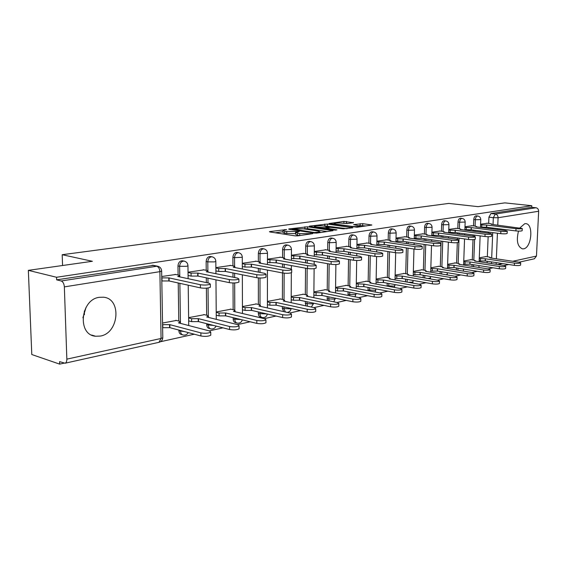 <?xml version="1.0" encoding="UTF-8"?>
<svg xmlns="http://www.w3.org/2000/svg" width="567" height="567" viewBox="0 0 567 567"><rect width="100%" height="100%" fill="white"/><g stroke="black" fill="none" stroke-linecap="round" stroke-linejoin="round"><path stroke-width="0.85" d="M286.59 229.55L269.998 231.556L269.431 231.705L269.949 231.96L295.003 235.844L297.831 235.858L312.842 233.625L299.709 233.647L295.811 232.491L299.362 231.471L284.691 231.357L282.976 230.556L286.59 229.55M387.211 283.174L387.155 286.115M368.047 287.412L368.026 290.651M348.039 291.856L348.11 295.435M327.131 296.513L327.372 300.489M305.259 301.403L305.826 305.854M282.366 306.541L282.359 308.462L283.741 311.637M258.368 311.956L258.368 313.643C258.467 315.699 259.254 316.889 260.728 317.208L261.911 317.485M233.186 317.662L233.193 319.086C233.306 321.17 234.128 322.382 235.659 322.715L236.779 322.992M206.728 323.693L206.742 324.799C206.87 326.925 207.728 328.158 209.329 328.499L210.371 328.768M178.903 330.079L178.917 330.809C179.052 332.971 179.959 334.225 181.631 334.58L182.567 334.842M99.282 297.314C80.379 299.482 77.098 334.948 95.603 336.245L100.38 336.061C119.091 333.141 121.891 298.561 103.442 297.207L99.282 297.314M518.493 231.102C516.168 240.819 517.501 246.744 522.498 248.885L523.61 248.828C531.697 247.779 533.76 223.795 525.744 223.646L524.773 223.689L519.953 227.842M353.475 222.718L343.928 221.421L329.023 223.526L357.075 227.247L371.853 225.035L362.717 223.639L353.595 224.61L360.059 226.091C358.479 226.644 355.743 226.743 351.845 226.375L335.501 224.1L333.956 223.469C335.551 222.923 338.258 222.831 342.085 223.185L347.365 223.568L353.475 222.718M66.849 359.138L161.063 338.464L159.887 271.657L64.355 286.888L66.849 359.138C66.856 361.385 66.268 362.738 65.085 363.213L59.578 361.633L59.67 364.127L31.787 354.531L28.35 270.353L92.357 261.288L62.186 254.711L448.731 203.418L478.087 206.657L504.793 202.873L531.789 205.715L56.551 277.27L56.643 279.843L61.208 280.977L156.761 266.242L158.342 266.405M28.35 270.353L56.551 277.27M307.541 226.786L289.198 228.919L288.667 229.068L289.205 229.309L314.21 233.058L316.974 233.072L333.077 230.67L307.541 226.786L307.527 228.685L303.572 228.848M309.766 226.098L327.407 224.057L352.872 227.792L343.396 228.827L330.504 227.353L325.734 228.097L336.975 229.876L335.175 230.138L309.823 226.474L309.27 226.233L309.766 226.098L309.759 226.467M82.895 317.796L86.106 307.229M487.096 262.925L487.159 261.231M487.337 256.759L488.137 236.708M488.279 233.129L488.329 232.052M488.471 228.416L488.506 227.48M488.669 223.405L488.917 217.175L493.325 217.693L495.36 214.035L536.013 207.763C537.693 208.139 538.572 209.301 538.65 211.257L536.474 256.071L534.334 258.8M59.67 364.127L64.043 363.156M160.504 341.717L194.275 334.204M209.209 330.887L222.966 327.832M237.474 324.608L250.175 321.78M264.272 318.647L276.016 316.039M289.73 312.991L300.588 310.574M313.941 307.612L323.984 305.379M336.989 302.487L346.281 300.418M358.968 297.604L367.565 295.69M379.933 292.941L387.899 291.169M399.969 288.49L407.34 286.845M419.126 284.23L425.952 282.713M437.469 280.155L443.777 278.751M455.046 276.242L460.879 274.945M471.893 272.5L477.294 271.302M488.074 268.907L492.914 267.83M531.789 205.715L531.711 207.302L536.013 207.763M64.355 286.888C64.064 283.706 63.015 281.735 61.208 280.977M176.365 320.454L162.545 323.027M175.685 274.499L161.737 276.519M204.368 314.678L188.627 317.655M203.929 269.857L188.046 272.203M230.982 309.192L216.218 311.978M230.755 265.441L215.871 267.638M256.305 303.969L242.442 306.577M256.277 261.245L242.307 263.301M280.438 298.993L267.411 301.431M280.587 257.255L267.461 259.169M303.451 294.245L291.204 296.534M303.763 253.442L291.431 255.235M325.43 289.716L313.898 291.863M325.89 249.806L314.281 251.486M346.437 285.378L335.579 287.398M347.025 246.333L336.103 247.907M366.53 281.239L356.303 283.131M367.253 243.009L356.962 244.483M385.78 277.27L376.141 279.042M386.616 239.827L376.913 241.209M404.236 273.464L395.142 275.13M405.171 236.779L396.021 238.076M421.94 269.814L413.357 271.38M422.968 233.852L414.335 235.071M438.943 266.306L430.835 267.78M440.056 231.045L431.905 232.187M455.28 262.939L447.625 264.321M456.47 228.345L448.781 229.415M471 259.693L463.763 261.004M472.254 225.751L464.99 226.757M472.02 266.377L472.091 264.527M472.261 259.892L473.013 239.664M473.147 236.163L473.19 234.944M473.332 231.187L473.374 230.124M473.53 225.907L473.764 219.549L475.337 219.741C475.585 217.416 476.379 216.169 477.712 216.006L476.145 215.821C474.813 215.984 474.019 217.232 473.764 219.549M456.364 269.977L456.435 267.95M456.598 263.145L457.307 242.641M457.42 239.359L457.47 237.963M457.604 234.079L457.647 232.881M457.796 228.515L458.023 222.023L459.603 222.221C459.858 219.84 460.68 218.571 462.07 218.408L460.489 218.217C459.093 218.38 458.271 219.649 458.023 222.023M440.084 273.741L440.155 271.515M440.311 266.525L441.119 241.117M441.246 237.098L441.289 235.744M441.431 231.23L441.643 224.596L443.238 224.794C443.493 222.363 444.351 221.066 445.797 220.903L444.202 220.705C442.756 220.868 441.899 222.165 441.643 224.596M423.152 277.674L423.223 275.236M423.372 270.048L424.109 244.427M424.222 240.259L424.272 238.742M424.407 234.051L424.598 227.268L426.2 227.48C426.462 224.993 427.348 223.667 428.865 223.497L427.263 223.292C425.746 223.462 424.86 224.787 424.598 227.268M405.518 281.799L405.589 279.12M405.724 273.719L406.39 247.892M406.496 243.569L406.539 241.868M406.667 236.992L406.844 230.053L408.46 230.273C408.722 227.728 409.643 226.375 411.224 226.205L409.615 225.992C408.034 226.162 407.113 227.516 406.844 230.053M387.339 277.547L387.92 251.535M388.019 247.035L388.062 245.128M388.175 240.054L388.338 232.959L389.961 233.186C390.231 230.578 391.187 229.196 392.839 229.025L392.966 229.047M368.16 281.537L368.656 255.363M368.748 250.685L368.784 248.544M368.883 243.257L369.025 235.985L370.655 236.226C370.931 233.554 371.931 232.137 373.66 231.967L372.03 231.74C370.301 231.903 369.294 233.32 369.025 235.985M348.131 285.704L348.542 259.402M348.62 254.512L348.655 252.124M348.74 246.602L348.854 239.154L350.491 239.402C350.767 236.666 351.816 235.213 353.631 235.043L351.994 234.802C350.179 234.972 349.13 236.418 348.854 239.154M327.209 290.063L327.52 263.655M327.577 258.552L327.613 255.88M327.676 250.097L327.769 242.463L329.413 242.719C329.696 239.912 330.788 238.423 332.694 238.253L332.9 238.289M305.315 294.627L305.528 268.163M305.57 262.812L305.592 259.821M305.641 253.761L305.705 245.922L307.357 246.191C307.64 243.307 308.781 241.783 310.787 241.613L309.135 241.358C307.13 241.521 305.989 243.045 305.705 245.922M282.394 299.411L282.494 272.94M282.522 267.326L282.529 263.967M282.557 257.602L282.586 249.551L284.244 249.834C284.535 246.872 285.733 245.305 287.838 245.135L286.179 244.866C284.074 245.029 282.876 246.595 282.586 249.551M258.361 304.429L258.354 277.915M258.354 272.103L258.354 268.333M258.354 261.628L258.346 253.357L260.005 253.647C260.303 250.6 261.557 248.998 263.775 248.828L262.117 248.544C259.899 248.715 258.644 250.316 258.346 253.357M233.143 309.695L233.016 282.983M232.987 277.178L232.973 272.947M232.938 265.866L232.895 257.347L234.554 257.652C234.858 254.519 236.177 252.875 238.516 252.705L236.857 252.407C234.518 252.577 233.193 254.222 232.895 257.347M206.65 315.238L206.395 288.156M206.338 282.593L206.296 277.816M206.225 270.317L206.14 261.55L207.798 261.869C208.103 258.644 209.492 256.943 211.966 256.78L212.469 256.886M178.775 321.078L178.222 282.976M178.109 275.016L177.974 265.966L179.633 266.306C179.945 262.975 181.405 261.231 184.027 261.075L184.636 261.21M62.186 254.711L62.561 265.512M84.32 311.063L84.433 314.713M487.443 223.256L480.582 224.199M486.125 256.575L479.285 257.808M391.329 228.82L391.223 228.806C389.564 228.969 388.608 230.358 388.338 232.959M331.22 238.034L331.05 238.005C329.143 238.175 328.052 239.657 327.769 242.463M210.697 256.546L210.307 256.468C207.834 256.631 206.445 258.325 206.14 261.55M182.829 260.834L182.368 260.749C179.753 260.905 178.286 262.641 177.974 265.966M492.709 267.801L488.081 267.022M531.711 207.302L490.958 213.525L488.917 217.175M56.643 279.843L153.473 265.363M188.095 275.633L188.549 275.562M282.976 230.861L282.968 232.505L284.684 233.313L284.691 231.357M295.804 233.654L284.684 233.313M295.804 232.803L295.797 234.462L297.583 235.305L297.597 233.32M299.56 235.61L297.583 235.305M282.976 231.712L275.271 232.782M327.244 231.584L307.527 228.685M292.586 228.997L314.536 232.548L320.015 231.825L318.151 230.996L303.168 228.792L292.586 228.997M323.8 226.035L324.785 225.9L324.806 224.036M347.039 228.707L324.785 225.9M322.751 225.886C318.845 225.517 316.06 225.616 314.38 226.198L315.883 226.835L324.281 227.679L329.044 226.942L322.751 225.886M366.02 225.942L359.287 225.588M348.046 223.476L343.205 223.334M162.573 324.643L169.831 324.65L200.881 332.886C205.155 333.573 208.443 333.318 210.74 332.127L209.507 330.965L178.435 322.85L180.363 322.148L179.413 321.241L175.784 320.298M210.761 334.608L210.768 335.217C208.472 336.422 205.183 336.678 200.909 335.983L169.88 327.662L162.814 327.712L162.764 324.693M169.88 327.662L169.831 324.65M161.758 277.887L169.079 277.908L169.129 280.97L161.815 280.948M210.343 286.774L210.35 287.278C208.025 288.263 204.715 288.461 200.406 287.88L169.129 280.97M169.079 277.908L200.371 284.726C204.68 285.3 207.997 285.102 210.322 284.131L209.074 283.181L177.762 276.462L179.704 275.895L178.747 275.151L174.976 274.35M188.627 317.952L191.618 318.711L198.485 318.668L229.592 326.5C233.767 327.152 236.928 326.918 239.076 325.805L237.764 324.678L206.657 316.96L208.436 316.308L207.423 315.429L203.787 314.536M239.083 328.272L239.09 328.817C236.942 329.944 233.781 330.178 229.607 329.519L198.521 321.602L191.653 321.645L191.618 318.711M188.669 320.879L191.653 321.645M198.521 321.602L198.485 318.668M216.218 312.346L219.025 313.027L225.701 312.984L256.816 320.447C260.898 321.064 263.938 320.851 265.944 319.809L264.569 318.718L233.469 311.368L235.114 310.759L234.043 309.908L230.408 309.05M265.944 322.247L265.944 322.751C263.938 323.8 260.898 324.019 256.816 323.388L225.723 315.854L219.039 315.89L219.025 313.027M216.24 315.209L219.039 315.89M225.723 315.854L225.701 312.984M188.053 272.486L191.065 273.117L197.989 273.096L198.025 276.079L191.1 276.101L188.088 275.463M238.913 281.65L238.913 282.104C236.751 283.018 233.561 283.202 229.352 282.657L198.025 276.079M197.989 273.096L229.337 279.581C233.547 280.126 236.737 279.942 238.898 279.042L237.58 278.113L206.232 271.728L208.018 271.196L207.005 270.48L203.22 269.715M215.871 267.985L218.699 268.545L225.432 268.531L225.446 271.444L218.72 271.458L215.892 270.891M265.994 276.788L265.994 277.199C263.967 278.057 260.905 278.22 256.787 277.702L225.446 271.444M225.432 268.531L256.787 274.704C260.905 275.222 263.974 275.059 265.994 274.208L264.605 273.315L233.257 267.227L234.915 266.738L233.838 266.036L230.053 265.306M242.442 307.016L245.072 307.619L251.578 307.583L282.657 314.699C286.647 315.28 289.588 315.089 291.466 314.111L290.028 313.055L258.963 306.045L260.487 305.478L259.374 304.656L255.738 303.841M291.452 316.528L291.445 316.981C289.567 317.967 286.633 318.165 282.642 317.57L251.578 310.383L245.079 310.418L245.072 307.619M242.456 309.809L245.079 310.418M251.578 310.383L251.578 307.583M267.411 301.935L269.878 302.473L276.207 302.445L307.222 309.235C311.127 309.795 313.962 309.61 315.727 308.696L314.238 307.675L283.245 300.971L284.662 300.453L283.5 299.645L279.871 298.866M315.706 311.092L315.699 311.496C313.941 312.424 311.106 312.601 307.201 312.041L276.2 305.174L269.871 305.209L269.878 302.473M267.404 304.663L269.871 305.209M276.2 305.174L276.207 302.445M291.197 297.08L293.515 297.569L299.681 297.54L330.604 304.032C334.431 304.564 337.167 304.401 338.832 303.536L337.287 302.544L306.4 296.144L307.718 295.655L306.506 294.875L302.891 294.131M338.797 305.904L338.79 306.272C337.131 307.144 334.388 307.314 330.568 306.775L299.667 300.212L293.5 300.241L293.515 297.569M291.183 299.752L293.5 300.241M299.667 300.212L299.681 297.54M242.307 263.698L244.958 264.201L251.507 264.187L251.514 267.029L244.965 267.043L242.322 266.533M291.7 272.174L291.693 272.536C289.801 273.344 286.845 273.5 282.82 273.003L251.514 267.029M251.507 264.187L282.834 270.076C286.859 270.572 289.822 270.416 291.714 269.623L290.261 268.758L258.956 262.953L260.494 262.5L259.367 261.819L255.582 261.118M267.461 259.615L276.327 260.062L276.32 262.833L267.461 262.386M316.131 267.78L316.131 268.113C314.352 268.864 311.496 269.006 307.562 268.531L276.32 262.833M276.327 260.062L307.583 265.682C311.524 266.15 314.38 266.008 316.159 265.264L314.65 264.428L283.422 258.878L284.847 258.46L283.67 257.801L279.892 257.127M291.424 255.724L299.971 256.121L299.957 258.835L291.41 258.432M339.385 263.591L339.385 263.896C337.712 264.605 334.955 264.732 331.1 264.286L299.957 258.835M299.971 256.121L331.135 261.5C334.991 261.947 337.748 261.819 339.42 261.118L337.861 260.31L306.733 255.001L308.065 254.604L306.846 253.966L303.076 253.329M313.891 292.452L322.084 292.87L352.887 299.078C356.629 299.582 359.287 299.433 360.846 298.618L359.258 297.661L328.499 291.53L329.725 291.077L328.477 290.318L324.87 289.602M360.81 300.957L360.803 301.29C359.237 302.112 356.586 302.268 352.844 301.757L322.056 295.478L316.039 295.506L316.067 292.891M313.87 295.06L316.039 295.506M322.056 295.478L322.084 292.87M314.281 252.01L322.531 252.372L322.503 255.022L314.253 254.654M361.548 259.608L361.54 259.877C359.967 260.544 357.295 260.664 353.524 260.239L322.503 255.022M322.531 252.372L353.567 257.517C357.338 257.942 360.017 257.822 361.59 257.163L359.981 256.376L328.98 251.294L330.221 250.926L328.959 250.309L325.203 249.693M335.572 288.022L343.482 288.397L374.142 294.351C377.813 294.833 380.379 294.691 381.86 293.926L380.223 292.997L349.612 287.122L350.76 286.696L349.47 285.959L345.884 285.272M381.811 296.236L381.804 296.541C380.329 297.314 377.757 297.462 374.092 296.966L343.446 290.956L337.578 290.977L337.613 288.426M335.536 290.58L337.578 290.977M343.446 290.956L343.482 288.397M336.096 248.459L344.07 248.785L344.027 251.379L336.061 251.046M382.682 255.795L382.675 256.043C381.194 256.674 378.6 256.787 374.907 256.376L344.027 251.379M344.07 248.785L374.964 253.718C378.657 254.122 381.251 254.016 382.732 253.392L381.081 252.634L350.236 247.758L351.391 247.418L350.094 246.815L346.352 246.227M356.296 283.791L363.943 284.131L394.448 289.836C398.041 290.297 400.536 290.169 401.932 289.439L400.259 288.539L369.804 282.905L370.882 282.508L369.564 281.792L365.984 281.133M401.875 291.721L401.868 291.998C400.472 292.735 397.977 292.863 394.384 292.395L363.901 286.633L358.167 286.654L358.209 284.152M356.253 286.285L358.167 286.654M363.901 286.633L363.943 284.131M356.955 245.064L364.652 245.362L364.609 247.892L356.905 247.595M402.868 252.159L402.861 252.386C401.457 252.981 398.948 253.08 395.327 252.691L364.609 247.892M364.652 245.362L395.39 250.09C399.005 250.479 401.521 250.38 402.924 249.792L401.238 249.055L370.556 244.377L371.633 244.058L370.301 243.47L366.58 242.91M376.127 279.729L383.526 280.041L413.853 285.513C417.376 285.959 419.8 285.839 421.125 285.151L419.417 284.28L389.139 278.872L390.146 278.496L388.799 277.802L385.241 277.171M421.061 287.405L421.054 287.66C419.729 288.348 417.305 288.475 413.79 288.029L383.476 282.494L377.877 282.508L377.927 280.055M376.077 282.182L377.877 282.508M383.476 282.494L383.526 280.041M376.906 241.811L384.355 242.081L384.298 244.561L376.849 244.292M422.16 248.679L422.153 248.885C420.827 249.452 418.389 249.544 414.838 249.168L384.298 244.561M384.355 242.081L414.909 246.624C418.46 246.992 420.898 246.9 422.231 246.347L420.501 245.631L389.997 241.138L391.01 240.84L389.649 240.273L385.95 239.728M395.121 275.846L402.286 276.122L432.43 281.388C435.881 281.813 438.234 281.7 439.496 281.048L437.752 280.204L407.673 275.002L408.616 274.655L407.234 273.974L403.697 273.372M439.425 283.273L439.418 283.5C438.156 284.159 435.803 284.273 432.352 283.84L402.23 278.525L396.751 278.539L396.815 276.143M395.064 278.241L396.751 278.539M402.23 278.525L402.286 276.122M396.007 238.693L403.222 238.941L403.158 241.372L395.95 241.124M440.623 245.348L440.623 245.539C439.354 246.071 436.987 246.156 433.514 245.794L403.158 241.372M403.222 238.941L433.585 243.307C437.065 243.661 439.432 243.576 440.701 243.052L438.943 242.357L408.63 238.041L409.58 237.757L408.19 237.204L404.512 236.68M413.336 272.117L420.275 272.373L450.219 277.426C453.607 277.837 455.896 277.731 457.094 277.114L455.329 276.292L425.441 271.295L426.327 270.962L424.924 270.31L421.409 269.722M457.016 279.311L457.009 279.517C455.818 280.141 453.522 280.247 450.141 279.836L420.211 274.726L414.86 274.74L414.924 272.38M413.272 274.463L414.86 274.74M420.211 274.726L420.275 272.373M414.321 235.702L421.302 235.929L421.238 238.31L414.257 238.083M458.313 242.159L458.306 242.329C457.101 242.832 454.798 242.917 451.389 242.57L421.238 238.31M421.302 235.929L451.474 240.132C454.883 240.472 457.186 240.394 458.391 239.891L456.605 239.217L426.497 235.064L427.39 234.802L425.973 234.263L422.316 233.76M430.814 268.531L437.54 268.765L467.279 273.634C470.603 274.024 472.835 273.925 473.969 273.344L472.176 272.543L442.501 267.73L443.337 267.426L441.913 266.788L438.419 266.221M473.892 275.505L473.884 275.697C472.743 276.292 470.518 276.391 467.194 275.994L437.469 271.076L432.231 271.083L432.302 268.779M430.743 270.835L432.231 271.083M437.469 271.076L437.54 268.765M431.891 232.831L438.66 233.044L438.589 235.376L431.82 235.17M475.266 239.097L475.259 239.253C474.118 239.735 471.872 239.806 468.526 239.472L438.589 235.376M438.66 233.044L468.618 237.084C471.964 237.41 474.203 237.339 475.344 236.864L473.537 236.212L443.642 232.215L444.478 231.967L443.04 231.442L443.238 224.794L448.936 224.624C448.858 222.562 447.81 221.321 445.797 220.903M439.404 230.953L443.04 231.442M447.604 265.094L454.124 265.306L483.651 269.991C486.911 270.367 489.08 270.275 490.172 269.722L488.35 268.949L458.894 264.307L459.681 264.016L458.228 263.4L454.762 262.854M490.086 271.855L490.079 272.032C488.988 272.592 486.819 272.684 483.559 272.309L454.047 267.567L448.922 267.574L449 265.313M447.526 267.355L448.922 267.574M454.047 267.567L454.124 265.306M448.759 230.074L455.322 230.266L455.244 232.562L448.681 232.364M491.532 236.155L491.525 236.297C490.434 236.758 488.251 236.829 484.969 236.51L455.244 232.562M455.322 230.266L485.061 234.164C488.343 234.476 490.533 234.412 491.617 233.965L489.782 233.328L460.113 229.472L460.9 229.238L459.44 228.728L455.825 228.26M463.735 261.784L470.064 261.975L499.371 266.497C502.575 266.859 504.694 266.773 505.729 266.242L503.886 265.491L474.65 261.018L475.394 260.749L473.927 260.14L470.482 259.615M505.636 268.354L505.629 268.51C504.595 269.041 502.475 269.127 499.279 268.765L469.986 264.194L464.968 264.208L465.046 261.982M463.657 264.002L464.968 264.208M469.986 264.194L470.064 261.975M464.968 227.431L471.34 227.601L471.255 229.848L464.883 229.67M507.153 233.335L507.146 233.462C506.104 233.902 503.978 233.965 500.753 233.661L471.255 229.848M471.34 227.601L500.852 231.357C504.077 231.662 506.203 231.598 507.245 231.173L505.388 230.556L475.94 226.835L476.684 226.616L475.203 226.12L471.624 225.673M479.257 258.595L485.402 258.779L514.482 263.138C517.621 263.485 519.691 263.407 520.683 262.904L518.826 262.167L489.817 257.857L490.512 257.595L489.03 257.007L485.607 256.504M520.591 264.98L520.584 265.122C519.592 265.632 517.522 265.71 514.382 265.363L485.317 260.955L480.398 260.962L480.483 258.779M479.172 260.777L480.398 260.962M485.317 260.955L485.402 258.779M480.554 224.879L486.741 225.042L486.649 227.247L480.469 227.083M522.164 230.62L522.157 230.741C521.165 231.152 519.088 231.216 515.92 230.918L486.649 227.247M486.741 225.042L516.027 228.664C519.188 228.955 521.264 228.898 522.264 228.494L491.171 224.305L491.873 224.093L490.377 223.611L486.819 223.178M284.691 230.089L284.691 229.536M310.482 234.015L310.489 233.427M297.434 232.031L297.441 231.464M388.756 286.413L388.82 283.465M387.155 285.818L394.079 286.129L394.894 285.584M369.641 290.963L369.656 287.724M367.997 289.957L375.056 290.283L375.921 289.687M349.726 295.761L349.655 292.175M347.996 294.28L355.19 294.613L356.119 293.975M328.995 300.829L328.761 296.846M327.102 298.795L334.431 299.142L335.43 298.448M307.456 306.208L306.896 301.75M305.244 303.515L312.715 303.884L313.842 303.225M285.378 312.006L283.996 308.824L284.003 306.903M282.359 308.462L289.978 308.838L291.027 308.462M267.34 314.033C266.66 316.62 265.002 317.811 262.365 317.591C260.891 317.272 260.104 316.081 260.005 314.026L260.005 312.332M258.368 313.643L266.717 313.884M242.343 319.88C241.492 322.297 239.813 323.374 237.304 323.119C235.766 322.786 234.944 321.574 234.83 319.483L234.823 318.059M233.193 319.086L240.925 319.54M216.027 326.06C215.021 328.258 213.334 329.207 210.967 328.924C209.372 328.577 208.507 327.343 208.38 325.217L208.373 324.111M206.742 324.799L213.561 325.43M188.272 332.595C187.131 334.53 185.459 335.338 183.269 335.026C181.596 334.672 180.689 333.417 180.554 331.256L180.54 330.518M178.917 330.809L184.473 331.575M491.454 263.591L491.525 261.897M491.674 258.134L492.716 232.619M492.865 228.976L492.9 228.026M493.042 224.532L493.325 217.693L498.074 217.728L497.769 225.113M497.62 228.621L497.578 229.571M497.429 233.228L496.366 258.828M496.21 262.606L496.139 264.307M497.791 264.562L502.405 263.549M512.774 261.267L536.474 256.071M538.65 211.257L498.074 217.728C497.982 215.666 497.075 214.432 495.36 214.035L490.958 213.525M473.573 266.625L473.643 264.768M473.821 260.125L474.593 239.501M474.707 236.432L474.756 235.149M474.898 231.393L474.94 230.322M475.096 226.105L475.337 219.741L480.759 219.592C480.681 217.6 479.668 216.403 477.712 216.006M457.93 270.232L458.001 268.198M458.164 263.386L459.043 238.175M459.178 234.291L459.22 233.087M459.376 228.721L459.603 222.221L465.16 222.058C465.082 220.031 464.047 218.812 462.07 218.408M441.658 274.003L441.736 271.777M441.891 266.781L442.707 241.344M442.834 237.318L442.877 235.964M424.74 277.95L424.811 275.505M424.959 270.31L425.704 244.66M425.824 240.486L425.867 238.969M426.001 234.27L426.2 227.48L432.054 227.289C431.969 225.191 430.906 223.93 428.865 223.497M407.113 282.082L407.184 279.403M407.326 273.996L407.992 248.133M408.105 243.803L408.155 242.102M408.275 237.219L408.46 230.273L414.47 230.067C414.385 227.934 413.3 226.644 411.224 226.205M388.948 277.83L389.536 251.783M389.642 247.283L389.685 245.376M389.798 240.295L389.961 233.186L396.142 232.966C396.049 230.79 394.951 229.479 392.839 229.025L391.223 228.806M369.776 281.834L370.279 255.625M370.371 250.94L370.414 248.8M370.513 243.505L370.655 236.226L377.02 235.985C376.92 233.774 375.801 232.435 373.66 231.967M349.754 286.023L350.172 259.672M350.25 254.781L350.286 252.393M350.378 246.865L350.491 239.402L357.054 239.146C356.948 236.886 355.807 235.518 353.631 235.043M328.839 290.396L329.158 263.946M329.221 258.835L329.25 256.156M329.321 250.373L329.413 242.719L336.181 242.442C336.068 240.146 334.906 238.75 332.694 238.253L331.05 238.005M306.953 294.982L307.172 268.46M307.215 263.109L307.243 260.111M307.293 254.051L307.357 246.191L314.338 245.894C314.224 243.548 313.041 242.123 310.787 241.613M284.032 299.787L284.145 273.188M284.166 267.631L284.18 264.265M284.209 257.914L284.244 249.834L291.459 249.508C291.339 247.12 290.134 245.66 287.838 245.135M260.005 304.84L260.005 278.007M260.005 272.422L260.005 268.652M260.005 261.968L260.005 253.647L267.475 253.293C267.348 250.862 266.114 249.374 263.775 248.828M234.788 310.149L234.667 282.954M234.646 277.518L234.625 273.273M234.596 266.242L234.554 257.652L242.286 257.269C242.159 254.789 240.904 253.265 238.516 252.705M208.295 315.762L208.039 287.986M207.99 282.947L207.947 278.163M207.876 270.75L207.798 261.869L214.333 261.897L215.821 261.451C215.687 258.921 214.397 257.361 211.966 256.78L210.307 256.468M180.441 323.374L180.419 322.07M180.419 321.737L179.874 283.344M179.782 276.894L179.767 275.831M179.76 275.555L179.633 266.306L186.352 266.334L187.968 265.845C187.826 263.265 186.508 261.671 184.027 261.075L182.368 260.749M187.96 265.476L188.131 278.688M215.821 261.118L215.921 273.698M242.286 256.971L242.329 268.992M267.475 253.017L267.454 264.527M291.459 249.253L291.403 260.296M314.338 245.667L314.238 256.277M336.181 242.237L336.047 252.457M357.054 238.955L356.891 248.807M377.027 235.815L376.828 245.334M396.149 232.81L395.929 242.01M414.477 229.926L414.236 238.835M413.081 281.643L412.322 282.153L408.226 282.281M432.061 227.161L431.799 235.801M430.537 277.858L428.035 278.517M448.944 224.504L448.667 232.881M447.299 274.23L446.137 274.754M465.16 221.945L464.869 230.089M480.759 219.493L480.455 227.41M152.098 265.271L156.761 266.242C158.604 266.915 159.646 268.715 159.887 271.657L161.645 271.125L161.638 270.721M493.382 267.844L492.432 267.702M65.085 363.213L159.164 342.277C161.368 341.582 162.58 340.072 162.8 337.748L161.063 338.464L158.98 342.319M152.927 265.25L157.598 266.221C160.142 266.844 161.496 268.482 161.645 271.125L162.786 337.209M286.739 233.632L286.753 231.669M295.556 233.689L295.563 231.726M299.695 235.588L299.709 233.647M308.611 234.291L308.618 233.696M269.998 231.967L269.998 231.556M332.475 230.819L332.482 230.408M289.198 229.309L289.198 228.919M304.869 228.664L304.883 226.772M292.593 229.819L292.593 229.274M314.529 233.094L314.536 232.548M316.457 233.129L316.464 232.562M318.399 232.867L318.406 232.279M327.386 225.914L327.407 224.057M352.249 227.948L352.256 227.544M326.308 228.862L326.316 228.345M315.876 227.353L315.883 226.835M321.602 228.182L321.609 227.665M324.267 228.565L324.281 227.679M328.562 227.629L328.569 227.076M335.494 224.582L335.501 224.1M351.838 226.864L351.845 226.375M360.102 225.468L360.137 223.625M362.682 225.489L362.717 223.639M371.215 225.191L371.222 224.794M343.9 223.242L343.928 221.421M346.451 223.256L346.472 221.435M353.305 222.739L353.312 222.363M169.597 327.719L169.547 324.707M200.909 335.983L200.881 332.886M168.796 277.958L168.846 281.019M161.949 277.929L162.006 280.991M200.371 284.726L200.406 287.88M198.252 321.659L198.223 318.725M229.607 329.519L229.592 326.5M225.468 315.904L225.446 313.041M256.816 323.388L256.816 320.447M197.72 273.145L197.755 276.129M191.065 273.117L191.1 276.101M229.337 279.581L229.352 282.657M225.17 268.574L225.191 271.487M218.699 268.545L218.72 271.458M256.787 274.704L256.787 277.702M251.337 310.433L251.33 307.633M282.642 317.57L282.657 314.699M275.966 305.223L275.973 302.495M307.201 312.041L307.222 309.235M299.447 300.262L299.461 297.59M330.568 306.775L330.604 304.032M251.266 264.229L251.273 267.071M244.958 264.201L244.965 267.043M282.834 270.076L282.82 273.003M276.094 260.097L276.086 262.875M269.949 260.069L269.942 262.84M307.583 265.682L307.562 268.531M299.752 256.164L299.73 258.871M293.756 256.128L293.741 258.843M331.135 261.5L331.1 264.286M321.843 295.52L321.872 292.912M352.844 301.757L352.887 299.078M322.318 252.407L322.29 255.058M316.471 252.372L316.443 255.022M353.567 257.517L353.524 260.239M343.248 290.999L343.283 288.44M374.092 296.966L374.142 294.351M343.864 248.821L343.829 251.408M338.152 248.785L338.116 251.379M374.964 253.718L374.907 256.376M363.702 286.675L363.752 284.166M394.384 292.395L394.448 289.836M364.461 245.391L364.411 247.928M358.883 245.362L358.84 247.899M395.39 250.09L395.327 252.691M383.292 282.529L383.342 280.077M413.79 288.029L413.853 285.513M384.171 242.109L384.114 244.597M378.713 242.081L378.664 244.561M414.909 246.624L414.838 249.168M402.053 278.56L402.109 276.164M432.352 283.84L432.43 281.388M403.045 238.969L402.981 241.4M397.708 238.941L397.651 241.372M433.585 243.307L433.514 245.794M420.041 274.761L420.104 272.408M450.141 279.836L450.219 277.426M421.132 235.957L421.068 238.338M415.916 235.929L415.852 238.31M451.474 240.132L451.389 242.57M437.306 271.104L437.377 268.801M467.194 275.994L467.279 273.634M438.497 233.072L438.426 235.404M433.386 233.037L433.316 235.376M468.618 237.084L468.526 239.472M453.891 267.603L453.969 265.335M483.559 272.309L483.651 269.991M455.166 230.294L455.088 232.583M450.163 230.266L450.085 232.555M485.061 234.164L484.969 236.51M469.837 264.229L469.915 262.011M499.279 268.765L499.371 266.497M471.184 227.629L471.106 229.876M466.287 227.594L466.202 229.848M500.852 231.357L500.753 233.661M485.175 260.983L485.26 258.807M514.382 265.363L514.482 263.138M486.592 225.064L486.507 227.268M481.794 225.035L481.709 227.239M516.027 228.664L515.92 230.918M91.563 335.033L95.603 336.245M188.216 285.187L188.726 325.536M215.963 279.843L216.275 319.349M242.343 274.818L242.463 313.494M267.447 270.069L267.404 307.945M291.374 265.583L291.353 269.056M291.332 272.748L291.169 302.686M287.086 312.396C289.418 312.133 290.765 310.836 291.126 308.483M314.189 261.323L314.161 264.342M314.118 268.673L313.842 297.682M313.792 303.21L311.318 307.045M335.983 257.283L335.947 259.977M335.884 264.541L335.508 292.926M335.437 298.207L333.772 301.814M356.806 253.449L356.771 255.852M356.693 260.501L356.218 288.39M356.133 293.444L354.999 296.81M376.736 249.792L376.694 251.939M376.601 256.567L376.041 284.06M375.935 288.908L375.17 292.026M395.83 246.298L395.78 248.218M395.674 252.74L395.029 279.921M394.916 284.577L394.405 287.455M414.123 242.974L414.08 244.682M413.96 249.033L413.237 275.966M413.116 280.445L412.783 283.096M431.678 239.784L431.636 241.315M431.508 245.504L430.707 272.174M430.58 276.49L430.374 278.921M448.54 236.737L448.49 238.097M448.355 242.144L447.491 268.538M447.349 272.706L447.221 274.938M464.734 233.817L464.692 235.029M464.55 238.934L463.615 265.051M463.473 269.084L463.388 271.118M480.313 231.017L480.277 232.094M480.129 235.865L479.136 261.706M478.987 265.597L478.909 267.461M504.098 265.526L508.698 264.498M519.032 262.202L534.511 258.758M292.211 229.763L292.218 229.167M320.008 232.633L320.015 231.825M325.727 228.777L325.734 228.182M314.373 227.133L314.38 226.424M329.037 227.558L329.044 226.942M333.949 224.362L333.956 223.681M360.045 226.814L360.059 226.091M180.377 323.36L180.363 322.148M210.768 335.217L210.74 332.127M179.704 275.895L179.718 276.88M210.322 284.131L210.35 287.278M208.443 317.407L208.436 316.308M239.09 328.817L239.076 325.805M235.114 311.758L235.114 310.759M265.944 322.751L265.944 319.809M208.018 271.196L208.032 272.089M238.898 279.042L238.913 282.104M234.915 266.738L234.922 267.553M265.994 274.208L265.994 277.199M260.487 306.386L260.487 305.478M291.445 316.981L291.466 314.111M284.662 301.283L284.662 300.453M315.699 311.496L315.727 308.696M307.711 296.413L307.718 295.655M338.79 306.272L338.832 303.536M260.494 262.5L260.494 263.237M291.714 269.623L291.693 272.536M284.847 258.46L284.84 259.133M316.159 265.264L316.131 268.113M308.065 254.604L308.058 255.221M339.42 261.118L339.385 263.896M329.718 291.771L329.725 291.077M360.803 301.29L360.846 298.618M330.221 250.926L330.214 251.5M361.59 257.163L361.54 259.877M350.746 287.341L350.76 286.696M381.804 296.541L381.86 293.926M351.391 247.418L351.377 247.942M382.732 253.392L382.675 256.043M370.868 283.103L370.882 282.508M401.868 291.998L401.932 289.439M371.633 244.058L371.619 244.54M402.924 249.792L402.861 252.386M390.131 279.049L390.146 278.496M421.054 287.66L421.125 285.151M391.01 240.84L391.003 241.287M422.231 246.347L422.153 248.885M408.601 275.165L408.616 274.655M439.418 283.5L439.496 281.048M409.58 237.757L409.565 238.175M440.701 243.052L440.623 245.539M426.313 271.437L426.327 270.962M457.009 279.517L457.094 277.114M427.39 234.802L427.376 235.185M458.391 239.891L458.306 242.329M443.323 267.865L443.337 267.426M473.884 275.697L473.969 273.344M444.478 231.967L444.471 232.321M475.344 236.864L475.259 239.253M459.667 264.435L459.681 264.016M490.079 272.032L490.172 269.722M491.617 233.965L491.525 236.297M475.38 261.132L475.394 260.749M505.629 268.51L505.729 266.242M507.245 231.173L507.146 233.462M490.498 257.957L490.512 257.595M520.584 265.122L520.683 262.904M522.264 228.494L522.157 230.741"/></g></svg>
